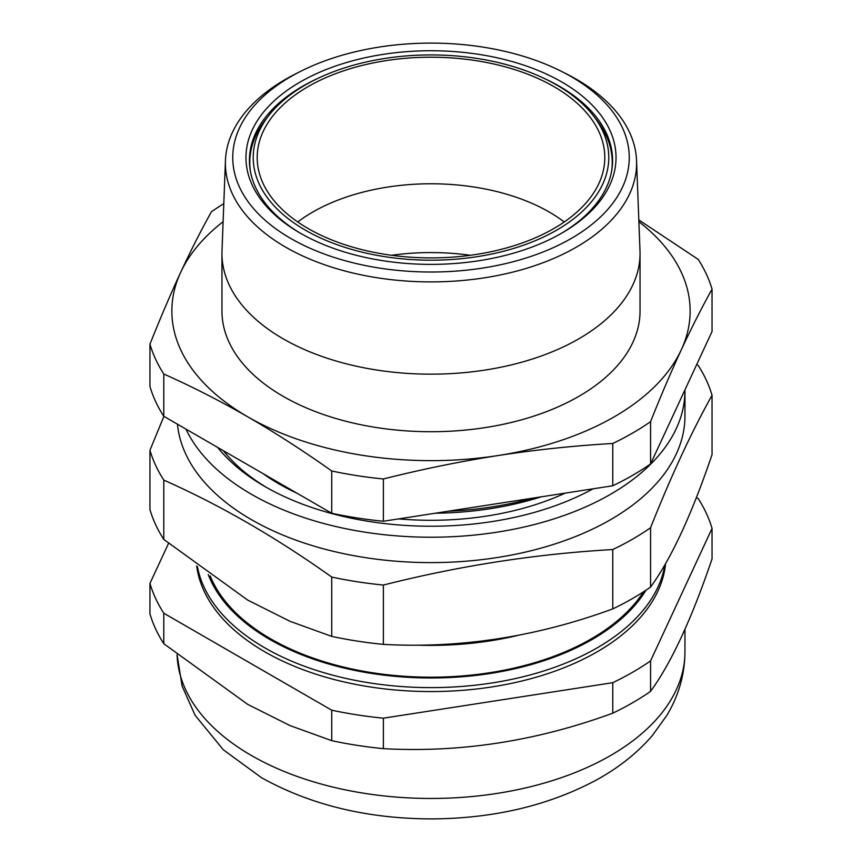 <?xml version="1.0" encoding="UTF-8"?>
<svg xmlns="http://www.w3.org/2000/svg" width="862" height="862" viewBox="0 0 862 862"><rect width="100%" height="100%" fill="white"/><g stroke="black" fill="none" stroke-linecap="round" stroke-linejoin="round"><path stroke-width="1.29" d="M448.359 511.198A234.96 135.646 0 0 0 533.125 498.085M541.153 496.846A228.042 131.66 180 0 1 435.439 513.202M263.018 473.594A214.886 124.063 0 0 0 279.062 483.959A214.886 124.063 0 0 0 297.002 493.215M398.697 518.881A214.886 124.063 0 0 0 565.192 493.129M223.409 450.729A228.042 131.66 0 0 0 267.339 487.924A228.042 131.66 0 0 1 223.409 450.729M560.602 233.807A181.57 104.83 0 0 0 612.57 160.386A181.57 104.83 0 0 0 543.911 78.291M318.089 78.291A181.57 104.83 0 0 0 249.43 160.386A181.57 104.83 0 0 0 301.398 233.807M163.791 374.022C191.806 386.488 219.799 400.755 247.76 416.831C275.818 433.112 303.812 451.16 331.73 470.975A285.053 164.577 0 0 0 383.364 478.97C421.604 469.348 459.834 461.536 498.074 455.545C536.304 449.705 574.545 445.686 612.774 443.477A285.053 164.577 0 0 0 650.573 421.658L650.573 463.939A285.053 164.577 180 0 1 612.774 485.769L383.364 521.251A285.053 164.577 180 0 1 331.73 513.267L163.791 416.303A285.053 164.577 180 0 1 149.956 386.499L149.956 344.207A285.053 164.577 0 0 0 163.791 374.022L163.791 416.303M612.774 443.477L612.774 485.769M650.573 421.658C660.82 395.873 671.067 371.91 681.314 349.757C691.561 327.754 701.797 307.572 712.044 289.201A285.053 164.577 0 0 0 698.209 259.387L638.817 219.939M712.044 289.201L712.044 331.493L650.573 463.939M223.808 203.68A285.053 164.577 0 0 0 211.427 211.75C201.18 230.122 190.933 250.303 180.686 272.317C170.439 294.459 160.203 318.423 149.956 344.207M331.73 470.975L331.73 513.267M383.364 478.97L383.364 521.251M223.118 221.706A259.139 149.611 0 0 0 180.686 272.317A259.139 149.611 0 0 0 247.76 416.831A259.139 149.611 0 0 0 498.074 455.545A259.139 149.611 0 0 0 681.314 349.757A259.139 149.611 0 0 0 638.882 221.706M225.445 160.591L222.008 250.831A209.046 120.691 0 0 0 221.954 253.482L221.954 311.031A209.046 120.691 0 0 0 283.189 396.369A209.046 120.691 0 0 0 510.994 422.542A209.046 120.691 0 0 0 640.046 311.031L640.046 253.482A209.046 120.691 0 0 0 639.992 250.831L636.555 160.591A205.609 118.708 180 0 1 511.769 272.36A205.609 118.708 180 0 1 285.613 247.135A205.609 118.708 180 0 1 225.445 160.591A205.609 118.708 180 0 1 295.58 73.884L300.418 71.438A198.26 114.463 0 0 0 290.817 238.494A198.26 114.463 0 0 0 575.762 235.768A198.26 114.463 0 0 0 561.582 71.438A198.26 114.463 0 0 0 300.418 71.438M221.954 253.482A209.046 120.691 0 0 0 283.189 338.82A209.046 120.691 0 0 0 510.994 364.982A209.046 120.691 0 0 0 640.046 253.482M561.582 71.438L566.42 73.884A205.609 118.708 180 0 1 636.555 160.591M300.17 233.096A185.028 106.823 180 0 1 300.159 233.096A185.028 106.823 180 0 1 300.17 82.019A185.028 106.823 180 0 1 561.83 82.019A185.028 106.823 180 0 1 561.841 233.096A185.028 106.823 180 0 1 300.17 233.096M593.282 115.659A177.777 102.632 0 0 0 498.581 62.635A177.777 102.632 0 0 0 268.718 115.659A177.777 102.632 0 0 0 431 260.195A177.777 102.632 0 0 0 593.282 115.659L596.439 119.732A181.225 104.625 180 0 1 612.225 162.444A181.225 104.625 180 0 1 611.546 171.527M250.454 171.527A181.225 104.625 180 0 1 249.775 162.444A181.225 104.625 180 0 1 265.561 119.732L268.718 115.659M470.415 255.292A167.228 96.555 0 0 0 391.585 255.292M297.756 221.987A167.228 96.555 180 0 1 564.244 221.987M364.928 250.368A173.801 100.337 0 0 0 604.715 160.655A173.801 100.337 0 0 0 431 57.215A173.801 100.337 0 0 0 257.285 160.655A173.801 100.337 0 0 0 364.928 250.368M593.045 488.819A234.96 135.646 180 0 1 264.86 486.513L264.86 486.513A234.96 135.646 180 0 1 217.633 447.4M185.955 429.104A253.956 146.626 0 0 0 251.424 494.271A253.956 146.626 0 0 0 528.19 526.057A253.956 146.626 0 0 0 684.956 390.594A253.956 146.626 0 0 0 684.956 389.861M177.443 424.19A253.956 146.626 0 0 0 251.424 519.657A253.956 146.626 0 0 0 528.19 551.443A253.956 146.626 0 0 0 684.956 415.98L684.956 390.594M163.877 416.357L149.956 450.287A285.053 164.577 0 0 0 163.791 480.102C220.025 505.057 276.002 537.382 331.73 577.055A285.053 164.577 0 0 0 383.364 585.05C459.834 565.709 536.304 553.878 612.774 549.557A285.053 164.577 0 0 0 650.573 527.738C671.067 476.083 691.561 431.927 712.044 395.281A285.053 164.577 0 0 0 698.209 365.477L696.755 364.443M712.044 395.281L712.044 454.619C691.669 514.657 671.186 558.813 650.573 587.065L650.573 527.738M612.774 549.557L612.774 608.895A285.053 164.577 0 0 0 650.573 587.065M612.774 608.895C536.735 636.792 460.265 648.623 383.364 644.377L383.364 585.05M331.73 577.055L331.73 636.393A285.053 164.577 0 0 0 383.364 644.377M331.73 636.393L290.074 621.34L247.76 600.124L163.791 539.429L163.791 480.102M149.956 450.287L149.956 509.625A285.053 164.577 0 0 0 163.791 539.429M664.893 564.826A234.96 135.646 180 0 1 510.519 679.612A234.96 135.646 180 0 1 264.86 647.879A234.96 135.646 180 0 1 197.398 566.528M208.238 574.501A228.042 131.66 0 0 0 269.752 639.421A228.042 131.66 0 0 0 646.037 590.158M210.209 575.913A226.663 130.862 0 0 0 270.722 638.861A226.663 130.862 0 0 0 643.548 591.785M665.572 563.651A234.96 135.646 180 0 1 597.14 651.834A234.96 135.646 180 0 1 264.86 651.834L264.86 651.834A234.96 135.646 180 0 1 196.698 565.989M168.51 543.437L149.956 583.412A285.053 164.577 0 0 0 163.791 613.227L331.73 710.191A285.053 164.577 0 0 0 383.364 718.175L612.774 682.682A285.053 164.577 0 0 0 650.573 660.863L712.044 528.417A285.053 164.577 0 0 0 698.209 498.602L696.377 497.546M712.044 528.417L712.044 558.888C691.669 618.938 671.186 663.083 650.573 691.346L650.573 660.863M612.774 682.682L612.774 713.165A285.053 164.577 0 0 0 650.573 691.346M612.774 713.165C536.735 741.072 460.265 752.892 383.364 748.658L383.364 718.175M331.73 710.191L331.73 740.663A285.053 164.577 0 0 0 383.364 748.658M331.73 740.663L290.052 725.61L247.76 704.405L163.791 643.709L163.791 613.227M149.956 583.412L149.956 613.895A285.053 164.577 0 0 0 163.791 643.709M517.814 635.413A226.663 130.862 180 0 1 417.003 645.142M251.424 755.511A253.956 146.626 0 0 0 528.19 787.297A253.956 146.626 0 0 0 684.956 651.834C684.751 674.429 678.739 695.569 666.919 715.266L652.459 735.405C637.169 753.162 618.216 768.171 595.588 780.444C548.081 805.647 493.646 818.458 432.304 818.9C367.568 818.814 310.611 805.065 261.445 777.653L223.344 749.811L195.081 715.266L182.119 686.077L177.076 654.829A253.956 146.626 0 0 0 251.424 755.511M249.775 162.444L249.775 166.851M612.225 162.444L612.225 166.851M684.956 629.292L684.956 651.834"/></g></svg>
